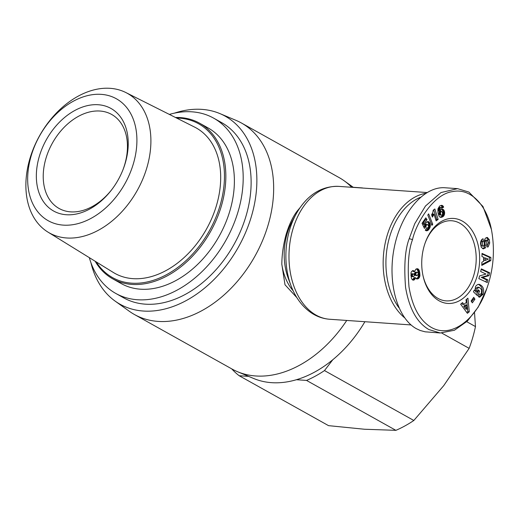 <?xml version="1.0" encoding="UTF-8"?>
<svg xmlns="http://www.w3.org/2000/svg" width="519" height="519" viewBox="0 0 519 519"><rect width="100%" height="100%" fill="white"/><g stroke="black" fill="none" stroke-linecap="round" stroke-linejoin="round"><path stroke-width="0.78" d="M425.645 193.334A66.594 45.159 94 0 0 386.927 236.197A66.594 45.159 94 0 0 404.528 317.725M300.099 207.626L297.296 210.922C292.872 216.702 289.154 224.506 286.157 234.316C283.387 244.352 281.94 254.316 281.817 264.21L285.002 284.775L296.868 297.634M346.731 320.45A109.684 76.793 119.2 0 1 237.501 371.708A109.684 76.793 119.2 0 1 232.077 369.061L134.402 314.495A109.684 76.793 119.2 0 1 129.309 311.264L115.095 301.085A107.725 75.424 119.2 0 1 90.922 262.659M364.896 321.715A107.725 75.424 119.2 0 1 332.809 359.719A107.725 75.424 119.2 0 1 296.414 379.72A107.725 75.424 119.2 0 1 253.622 378.474L237.501 371.708M174.455 113.136A107.725 75.424 119.2 0 1 219.848 113.57A107.725 75.424 119.2 0 1 251.611 215.722A107.725 75.424 119.2 0 1 115.095 301.085M219.848 113.57L235.97 120.343A109.684 76.793 119.2 0 1 241.393 122.984A109.684 76.793 119.2 0 1 268.31 224.344A109.684 76.793 119.2 0 1 134.402 314.495M425.074 243.177A40.151 27.228 -86 0 1 451.692 220.757A40.151 27.228 -86 0 1 473.925 274.798A40.151 27.228 -86 0 1 446.106 300.871A40.151 27.228 -86 0 1 422.855 274.973M477.246 275.777A42.603 28.889 -86 0 1 448.98 303.485A42.603 28.889 -86 0 1 422.959 275.459A42.603 28.889 -86 0 1 424.14 246.103A42.603 28.889 -86 0 1 425.243 242.71A42.603 28.889 -86 0 1 463.415 221.743A42.603 28.889 -86 0 1 477.246 275.777M489.255 239.583L489.709 242.957L488.223 246.823L487.458 247.128L487.373 244.28C488.301 243.164 488.288 241.867 487.341 240.388A0.967 0.655 94 0 0 486.355 241.251L486.232 245.189A3.62 2.452 -86 0 1 485.356 247.848L483.364 248.899L481.269 247.232L480.464 243.456L480.828 241.257L481.736 239.564L483.027 238.708L483.429 241.491L483.085 241.62C482.008 243.288 482.145 244.799 483.487 246.155A0.967 0.655 94 0 0 484.233 245.189L484.363 241.173A3.62 2.452 -86 0 1 484.824 239.201L485.57 238.091L487.302 237.41L489.255 239.583L487.815 239.48L486.53 237.533M489.709 242.957L488.275 242.853L487.815 239.48M476.617 290.614L477.084 292.061L478.174 289.751L479.595 291.127L477.441 295.7L473.445 291.814L474.23 290.134L474.956 290.536L475.534 286.676L476.085 285.768L477.564 284.568L479.043 284.315C483.059 285.787 484.428 289.044 483.157 294.078L479.692 297.199A4.463 3.023 -86 0 1 478.823 296.926A4.463 3.023 -86 0 1 478.343 296.576L479.413 294.007A1.81 1.226 94 0 0 479.647 294.189A1.81 1.226 94 0 0 480.017 294.299A1.81 1.226 94 0 0 480.6 294.13L481.45 293.112L481.554 289.615L479.264 287.351L476.955 288.629L476.617 290.614L475.177 290.51L475.521 288.525L477.525 287.202L478.959 287.305M477.084 292.061L475.651 291.957L475.177 290.51M474.956 290.536L474.074 290.471M491.415 229.456L482.962 206.478L468.871 192.062L457.57 188.644L440.968 192.568L425.483 206.017L414.765 223.67L409.219 238.649C405.092 249.347 403.873 265.572 405.56 287.325C409.206 308.682 416.997 322.76 428.928 329.565L440.229 332.984L454.41 330.259L467.385 321.092L478.233 307.079L486.718 288.804C493.595 269.504 495.158 249.723 491.415 229.456C486.828 205.589 470.993 187.82 452.815 191.563C432.262 194.048 415.226 225.843 412.54 239.622C408.537 250.035 407.35 265.767 408.985 286.819C412.067 305.334 418.515 318.205 428.344 325.439C449.564 341.307 476.611 319.445 486.718 288.804M457.57 188.644L445.01 187.768C423.835 186.126 401.265 212.608 394.33 247.219C387.206 281.778 397.016 318.063 416.361 328.689L420.273 330.506L425.158 331.816L440.229 332.984M398.903 307.735A64.635 43.836 -86 0 1 389.581 236.982A64.635 43.836 -86 0 1 420.358 197.33M213.659 118.15L221.594 122.581A100.381 70.279 119.2 0 1 246.227 215.346A100.381 70.279 119.2 0 1 123.678 297.848L115.743 293.417A100.381 70.279 -60.8 0 0 238.292 210.915A100.381 70.279 -60.8 0 0 213.659 118.15A100.381 70.279 -60.8 0 0 169.356 114.407M89.333 257.658A100.381 70.279 -60.8 0 0 115.743 293.417M466.75 321.709L475.469 326.581L474.528 312.71M475.469 326.581A112.623 78.849 119.2 0 1 472.751 337.499A112.623 78.849 119.2 0 1 469.144 348.359L441.734 333.049M47.917 232.077L113.369 272.494A83.319 58.329 -60.8 0 0 216.624 204.927A83.319 58.329 -60.8 0 0 194.599 127.09L125.864 92.551A79.952 55.974 -60.8 0 0 29.778 159.067A79.952 55.974 -60.8 0 0 47.917 232.077A79.952 55.974 -60.8 0 0 147 167.235A79.952 55.974 -60.8 0 0 125.864 92.551M31.075 156.174A69.851 48.903 119.2 0 1 101.283 94.361A69.851 48.903 119.2 0 1 133.5 163.31A69.851 48.903 119.2 0 1 63.292 225.123A69.851 48.903 119.2 0 1 31.075 156.174M112.175 189.091A53.866 37.712 119.2 0 1 59.069 208.469A53.866 37.712 119.2 0 1 45.854 158.697A53.866 37.712 119.2 0 1 111.611 114.427A53.866 37.712 119.2 0 1 124.826 164.199A53.866 37.712 119.2 0 1 122.951 169.804M125.364 162.745A58.757 41.137 -60.8 0 0 98.266 104.741A58.757 41.137 -60.8 0 0 39.21 156.738A58.757 41.137 -60.8 0 0 55.851 212.154A58.757 41.137 -60.8 0 0 111.877 189.487A58.757 41.137 -60.8 0 0 123.133 169.343A58.757 41.137 -60.8 0 0 125.364 162.745M95.159 261.252A89.119 62.397 -60.8 0 0 112.688 278.807L121.238 283.582A89.119 62.397 -60.8 0 0 230.034 210.338A89.119 62.397 -60.8 0 0 208.164 127.979L199.62 123.204A89.119 62.397 -60.8 0 0 175.474 117.482M112.688 278.807A89.119 62.397 -60.8 0 0 221.49 205.563A89.119 62.397 -60.8 0 0 199.62 123.204M176.596 118.047A88.139 61.709 119.2 0 1 220.16 205.174A88.139 61.709 119.2 0 1 161.707 277.081A88.139 61.709 119.2 0 1 96.229 261.913M353.244 187.288L362.476 187.93M231.721 368.86A112.623 78.849 -60.8 0 0 239.194 375.737L328.54 425.645L364.442 429.239L395.893 430.342L306.547 380.427A112.623 78.849 -60.8 0 0 324.485 370.572L413.831 420.481A112.623 78.849 119.2 0 1 395.893 430.342M248.672 376.392L239.194 375.737M306.547 380.427L296.414 379.72M413.831 420.481L443.713 385.662L469.144 348.359M332.809 359.719L324.485 370.572M414.707 271.307L415.868 269.16L417.367 268.712L418.236 269.05L419.469 271.19L419.89 275.913L419.41 277.451L418.191 278.755L416.692 278.982L415.511 277.723L414.441 279.735L413.092 280.15L412.092 279.494L411.301 277.873L410.97 272.962L411.431 271.716L412.592 270.652L414.707 271.307M414.662 271.599L413.221 271.502L412.449 270.723M414.201 271.061L412.767 270.963M413.747 270.717L412.65 270.639M413.714 270.704L412.709 270.633M413.637 280.137L412.942 280.085M413.903 280.059L412.67 279.975M412.553 279.91L414.078 277.626L415.511 277.723M414.441 279.735L413.007 279.637M414.902 279.209L413.468 279.112M414.921 279.177L413.487 279.073M415.245 278.534L413.812 278.437M417.847 278.924L416.413 278.826L417.977 277.354L418.509 275.304L418.035 271.087L416.569 268.816M418.191 278.755L416.751 278.658M418.716 278.379L417.282 278.281M419.164 277.86L417.73 277.756M419.41 277.451L417.977 277.354M419.702 276.744L418.269 276.646M419.89 275.913L418.45 275.816M419.949 275.407L418.509 275.304M419.955 274.642L418.515 274.545M419.903 273.766L418.47 273.662M419.806 272.877L418.372 272.78M419.663 272.014L418.223 271.911M419.469 271.19L418.035 271.087M419.268 270.509L417.827 270.405M419.073 270.088L417.639 269.99M418.69 269.478L417.257 269.374M418.236 269.05L416.802 268.952M417.912 268.861L416.705 268.777M410.957 275.576L411.093 274.454L411.755 273.785L413.422 273.824L412.527 274.557L412.397 275.68L410.957 275.576L411.593 276.627L413.805 276.608L414.376 274.934L413.422 273.824M412.378 275.329L410.938 275.232M412.527 274.557L411.093 274.454M412.689 274.279L411.249 274.181M413.195 273.883L411.755 273.785M412.397 275.68L413.027 276.731M412.813 276.595L411.379 276.491M412.469 276.004L411.035 275.9M418.346 273.876L417.834 272.469L416.841 272.319L415.803 273.604L416.011 275.102L417.289 275.511L418.346 273.876M416.776 275.602L414.83 275.284L414.37 273.507L415.408 272.216L417.412 272.267M416.264 275.381L414.83 275.284M416.011 275.102L414.577 274.999M415.764 274.408L414.331 274.304M415.803 273.604L414.37 273.507M415.959 273.169L414.519 273.065M416.355 272.611L414.921 272.507M416.841 272.319L415.408 272.216M433.196 210.208L434.844 208.975L438.159 219.388L436.142 220.893L433.975 214.068L432.359 217.117L431.613 214.782L432.84 212.492L433.196 210.208M432.612 216.76L432.236 216.734M432.995 216.17L432.035 216.105M433.307 215.638L431.866 215.534L432.541 213.971L433.975 214.068M433.41 215.424L431.977 215.327M433.696 214.788L432.262 214.691M435.843 219.946L436.719 219.284L433.715 209.825M438.159 219.388L436.719 219.284M432.742 224.227L431.938 225.395L427.799 215.061L428.616 213.873L432.742 224.227L431.432 224.137M439.638 206.011L441.883 205.329L442.908 205.887L443.667 207.152L441.604 208.385L441.182 207.581L440.235 207.866L440.008 211.064L441.098 209.52L442.571 209.157L443.842 210.072L444.575 212.057L444.524 214.204L443.739 215.982L441.092 217.37L439.827 217.02L439.022 216.131L437.965 212.758L437.926 208.865L439.638 206.011M441.092 217.37L440.514 217.331M440.131 217.189L441.916 216.293L443.09 214.107L442.96 211.129L441.637 209.248M441.624 217.279L440.183 217.182M442.201 217.098L440.767 216.994M442.357 217.026L440.916 216.923M442.889 216.747L441.448 216.65M443.349 216.391L441.916 216.293M443.739 215.982L442.298 215.878M444.017 215.547L442.584 215.45M444.309 214.931L442.876 214.827M444.524 214.204L443.09 214.107M444.621 213.556L443.187 213.452M444.647 212.809L443.207 212.712M444.575 212.057L443.135 211.953M444.562 211.96L443.122 211.862M444.4 211.233L442.96 211.129M444.16 210.604L442.726 210.506M443.842 210.072L442.409 209.968M443.466 209.631L442.026 209.533M443.044 209.332L441.675 209.241M440.008 211.064L438.574 210.967L438.529 208.495L439.223 207.412L440.689 207.496M439.982 210.785L438.549 210.682M439.917 209.832L438.484 209.728M439.917 209.099L438.477 208.995M439.969 208.599L438.529 208.495M439.982 208.528L438.549 208.43M440.235 207.866L438.802 207.762M440.657 207.509L439.223 207.412M441.234 207.645L442.227 207.049L440.968 205.414M443.667 207.152L442.227 207.049M443.576 206.945L442.136 206.841M443.265 206.341L441.831 206.244M442.908 205.887L441.474 205.79M442.837 205.816L441.403 205.719M442.396 205.505L440.994 205.407M441.474 215.236L442.298 214.814L442.61 213.796L442.097 211.661L441.247 211.428L440.443 212.868L440.67 214.431L441.474 215.236L439.567 214.879L439.003 212.764L439.814 211.33L441.598 211.376M441.007 214.983L439.567 214.879M440.975 214.944L439.541 214.847M440.67 214.431L439.23 214.328M440.482 213.698L439.048 213.594M440.475 213.659L439.042 213.562M440.443 212.868L439.003 212.764M440.579 212.2L439.139 212.102M440.8 211.778L439.366 211.681M441.247 211.428L439.814 211.33M422.031 223.352L425.814 217.844L427.007 219.615L424.445 223.345L425.119 224.746L426.352 222.34L427.805 221.568L429.207 222.158L430.303 224.5L430.069 227.354L428.136 230.248L426.618 230.864L425.301 230.3L426.754 227.711L427.578 228.12L428.551 227.03L428.48 225.875L427.662 224.63L426.371 224.935L425.963 226.673L424.419 228.373L422.031 223.352M423.893 227.27L425.029 224.74M425.963 226.673L424.523 226.569M425.963 226.466L424.529 226.368M426.034 225.746L424.594 225.648M426.08 225.577L424.646 225.473M426.371 224.935L424.938 224.837M425.165 224.597L427.176 224.422M426.702 224.591L425.269 224.487M427.578 228.12L426.566 228.055M427.228 228.062L426.586 228.016M425.859 230.65L427.779 228.892L428.934 225.888L428.454 223.073L427.286 221.684M427.637 230.611L426.203 230.507M428.136 230.248L426.702 230.144M428.37 230.034L426.936 229.936M428.778 229.573L427.345 229.469M429.213 228.989L427.779 228.892M429.447 228.632L428.006 228.535M429.797 227.99L428.363 227.886M430.069 227.354L428.629 227.251M430.251 226.719L428.817 226.621M430.374 225.986L428.934 225.888M430.387 225.24L428.954 225.142M430.303 224.5L428.863 224.396M430.134 223.812L428.694 223.708M429.894 223.176L428.454 223.073M429.57 222.612L428.136 222.508M429.207 222.158L427.773 222.054M428.778 221.808L427.345 221.71M428.311 221.619L427.721 221.581M425.119 224.746L423.686 224.643L423.011 223.241L425.574 219.518L425.119 218.849M424.445 223.345L423.011 223.241M427.007 219.615L425.574 219.518M481.963 256.574L482.015 253.408L490.87 257.463L490.818 260.577L481.801 265.41L481.859 262.199L483.63 261.329L483.708 257.281L481.963 256.574M465.997 299.761L467.924 298.178L469.28 311.757L467.385 313.32L460.632 304.192L462.585 302.583L463.863 304.419L466.322 302.389L465.997 299.761M473.73 297.316L474.943 299.184L472.329 302.856L471.122 300.988L473.73 297.316M482.696 277.464L487.925 279.916L487.257 282.57L478.875 278.645L479.556 275.92L486.018 274.045L480.659 271.534L481.321 268.874L489.709 272.806L488.995 275.634L482.696 277.464L481.262 277.36L487.562 275.531L488.269 272.702L481.197 269.387M482.832 294.773L481.392 294.675L481.716 293.981C483.001 289.498 481.872 286.287 478.33 284.347M478.914 296.972L481.392 294.675M476.423 294.714L478.161 291.029L477.759 290.64M479.595 291.127L478.161 291.029M487.328 246.233L488.275 242.853M483.513 246.162L482.073 246.058A0.967 0.655 -86 0 1 482.047 246.058C480.704 244.696 480.575 243.184 481.651 241.523L481.995 241.387L481.729 239.57M483.429 241.491L481.995 241.387M485.135 248.108L483.922 247.745A3.62 2.452 94 0 0 484.791 245.085L484.921 241.153A0.967 0.655 -86 0 1 485.836 240.239M482.579 248.653L483.702 248.011M487.925 279.916L486.491 279.812L481.262 277.36M488.995 275.634L487.562 275.531M489.709 272.806L488.269 272.702M485.953 281.96L486.491 279.812M474.943 299.184L473.51 299.087L473.017 298.321M471.615 301.747L473.51 299.087M463.863 304.419L462.429 304.322L461.715 303.297M466.795 312.522L467.84 311.653L466.6 299.262M469.28 311.757L467.84 311.653M463.739 306.21L465.219 304.99L466.652 305.094L465.18 306.314L463.739 306.21L465.718 309.052L467.152 309.149L466.652 305.094M465.18 306.314L467.152 309.149M481.814 264.534L489.378 260.48L489.436 257.359L482.008 253.96M490.818 260.577L489.378 260.48M490.87 257.463L489.436 257.359M484.019 260.337L484.065 257.904L485.499 258.008L485.453 260.434L484.019 260.337M485.453 260.434L488.197 259.098L485.499 258.008M241.393 122.984L339.063 177.55A109.684 76.793 119.2 0 1 344.162 180.781A109.684 76.793 119.2 0 1 351.694 187.281M329.63 319.256A66.594 45.159 -86 0 1 292.755 229.632A66.594 45.159 -86 0 1 338.894 186.392C319.114 185.679 304.951 197.953 295.94 214.366A64.084 43.46 94 0 0 289.518 230.17A64.084 43.46 94 0 0 290.977 285.586C295.305 297.166 301.831 306.093 310.55 312.347C316.408 316.434 322.773 318.737 329.63 319.256L411.029 324.933M290.977 285.586L288.279 278.359A51.478 34.909 -86 0 1 287.104 233.842A51.478 34.909 -86 0 1 292.268 221.146L295.94 214.366M281.817 264.21A48.968 33.21 94 0 0 293.131 290.744M412.54 239.622L409.219 238.649M483.157 294.078L481.716 293.981M483.487 246.155L482.047 246.058M483.085 241.62L481.651 241.523M485.356 247.848L483.922 247.745M486.232 245.189L484.791 245.085M486.355 241.251L484.921 241.153M298.788 209.566A48.968 33.21 94 0 0 297.296 210.922M480.017 294.299L479.303 294.247M487.082 240.284L485.641 240.18M353.407 187.398L344.162 180.781M426.936 192.53L338.894 186.392"/></g></svg>
